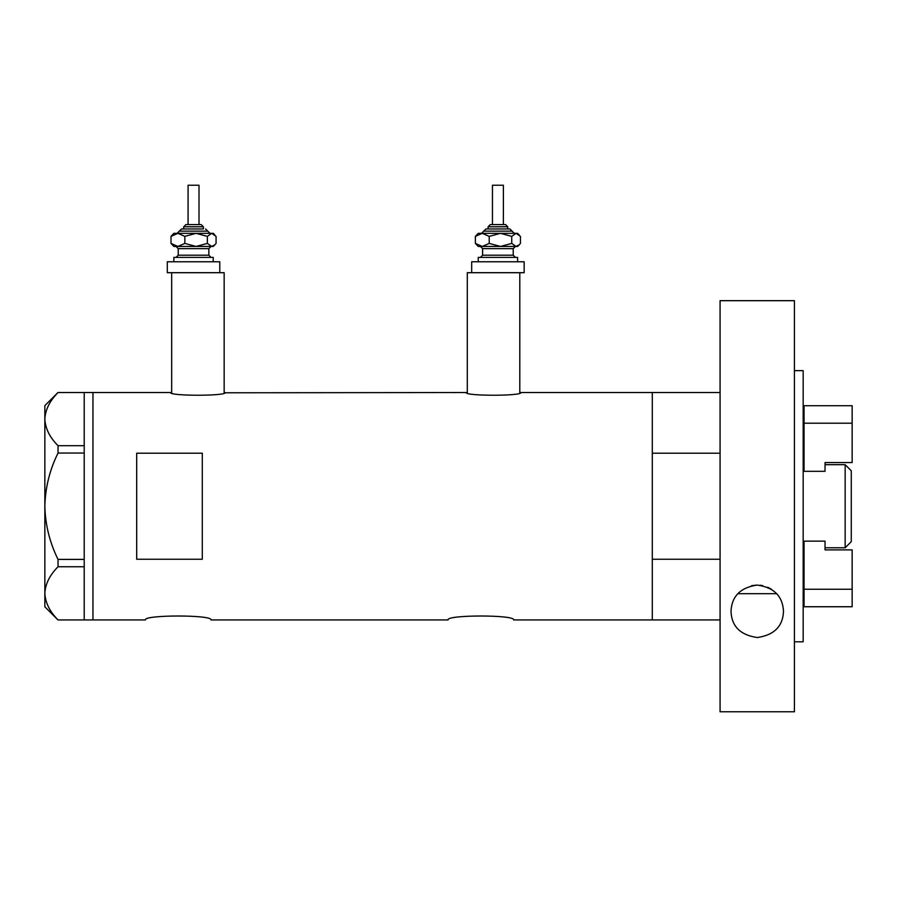 <?xml version="1.0" encoding="UTF-8"?>
<svg xmlns="http://www.w3.org/2000/svg" width="897" height="897" viewBox="0 0 897 897"><rect width="100%" height="100%" fill="white"/><g stroke="black" fill="none" stroke-linecap="round" stroke-linejoin="round"><path stroke-width="1.35" d="M225.248 392.527C226.941 396.138 168.883 396.138 170.576 392.527L171.675 392.785L171.675 272.699L224.149 272.699L224.149 392.785L466.216 392.527C464.511 396.138 522.57 396.138 520.877 392.527L519.789 392.785L519.789 272.699L467.303 272.699L467.303 392.785L466.216 392.527M145.437 619.928C143.385 614.703 213.049 614.703 211.03 619.928C213.071 614.703 143.397 614.703 145.437 619.928L92.952 619.928L92.952 392.527L92.952 619.928L84.206 619.928L84.206 566.747L58.036 566.747L58.036 559.403C49.694 542.562 45.299 524.835 44.85 506.222C45.31 487.553 49.705 469.826 58.036 453.052L58.036 445.708C49.739 437.388 45.343 428.519 44.85 419.123C45.287 409.839 49.683 400.981 58.036 392.527L84.206 392.527L84.206 453.052L58.036 453.052M448.063 619.928C446.022 614.703 515.685 614.703 513.656 619.928C515.708 614.703 446.022 614.703 448.063 619.928L211.03 619.928M202.285 559.246L202.285 453.209L136.692 453.209L136.692 559.246L202.285 559.246M720.078 619.928L652.298 619.928L652.298 392.527L520.877 392.527M170.576 392.527L84.206 392.527M720.078 559.246L652.298 559.246L652.298 619.928L513.656 619.928M84.206 453.052L84.206 566.747M58.036 445.708L84.206 445.708M84.206 619.928L58.036 619.928C49.739 611.608 45.343 602.739 44.85 593.332C45.287 584.059 49.683 575.201 58.036 566.747M58.036 559.403L84.206 559.403M57.957 619.928L44.85 606.809L44.85 405.646L57.957 392.527M776.701 593.691L737.805 593.691M720.078 392.527L652.298 392.527L652.298 453.209L720.078 453.209M845.153 464.68L851.275 470.802L851.275 541.653L845.153 547.775L845.153 464.68L825.038 464.68M852.15 423.205L804.048 423.205L804.048 405.713L852.15 405.713L852.15 462.572L825.038 462.572L825.038 471.317L803.174 471.317M804.048 541.138L804.048 589.239L852.15 589.239L852.15 549.883L825.038 549.883L825.038 541.138L803.174 541.138M845.153 547.775L825.038 547.775M852.15 589.239L852.15 606.742L804.048 606.742L804.048 589.239M804.048 423.205L804.048 471.317M771.599 589.34L767.742 587.255M762.697 585.64L760.062 585.214M757.214 585.068L751.619 585.674M731.01 611.306C731.761 596.236 740.485 587.49 757.169 585.068C773.92 587.4 782.7 596.146 783.485 611.306C782.935 626.274 774.212 635.031 757.326 637.543C740.373 635.098 731.593 626.353 731.01 611.306M794.428 370.652L803.174 370.652L803.174 641.792L794.428 641.792M794.428 711.769L720.078 711.769L720.078 300.686L794.428 300.686L794.428 711.769M186.475 224.586L200.614 224.586M203.384 228.959L203.384 226.773L183.706 226.773L183.706 228.959L181.519 228.959L202.632 228.959M188.078 185.231L199.011 185.231L199.011 224.586L188.078 224.586L188.078 185.231M173.861 261.767L173.861 257.394L213.217 257.394L213.217 261.767M217.78 272.699L167.302 272.699L167.302 261.767L219.776 261.767L219.776 272.699M214.843 234.958L213.217 233.332L211.714 233.332L207.364 236.382L196.107 233.332L184.838 236.382L177.92 233.332L171.013 236.382L173.861 233.332L211.714 233.332L216.076 236.382L216.076 243.412L214.843 244.836L211.714 246.451L196.107 246.451L209.696 246.451M173.861 246.451L196.107 246.451L184.838 243.412L177.92 246.451L171.013 243.412L173.861 246.451M207.364 236.382L207.364 243.412L211.714 246.451L213.217 246.451L214.843 244.836M207.364 243.412L196.107 246.451M171.013 236.382L171.013 243.412M184.838 236.382L184.838 243.412M490.85 224.586L505.572 224.586L490.85 224.586M488.08 226.773L488.08 228.959L485.894 228.959L509.945 228.959L507.758 228.959L507.758 226.773L488.08 226.773L490.267 224.586M492.453 224.586L492.453 185.231L503.385 185.231L503.385 224.586M488.08 228.959L507.007 228.959M478.236 261.767L478.236 257.394L517.603 257.394L517.603 261.767M471.676 261.767L524.162 261.767L524.162 272.699L471.676 272.699L471.676 261.767M514.317 233.332L512.131 231.146L483.707 231.146L481.521 233.332L482.294 233.332L475.388 236.382L478.236 233.332L516.1 233.332L520.451 236.382L520.451 243.412L519.217 244.836L516.1 246.451L500.481 246.451L514.082 246.451M478.236 246.451L500.481 246.451L489.213 243.412L482.294 246.451L475.388 243.412L478.236 246.451M482.294 233.332L489.213 236.382L500.481 233.332L511.738 236.382L511.738 243.412L516.1 246.451L517.603 246.451L519.217 244.836M511.738 243.412L500.481 246.451M511.738 236.382L516.1 233.332L517.603 233.332L519.217 234.958M475.388 236.382L475.388 243.412M489.213 236.382L489.213 243.412M209.943 233.332L207.756 231.146L179.322 231.146L181.519 228.959M211.03 246.451L208.844 248.648L178.234 248.648L178.234 255.208L208.844 255.208L211.03 257.394M515.405 246.451L513.219 248.648L482.608 248.648L482.608 255.208L513.219 255.208L515.405 257.394M183.706 226.773L185.892 224.586M208.844 248.648L208.844 255.208M178.234 248.648L176.047 246.451M178.234 255.208L176.047 257.394M207.756 231.146L205.57 228.959M179.322 231.146L177.135 233.332M203.384 226.773L201.197 224.586M483.707 231.146L485.894 228.959M513.219 248.648L513.219 255.208M482.608 248.648L480.422 246.451M482.608 255.208L480.422 257.394M512.131 231.146L509.945 228.959M507.758 226.773L505.572 224.586"/></g></svg>
